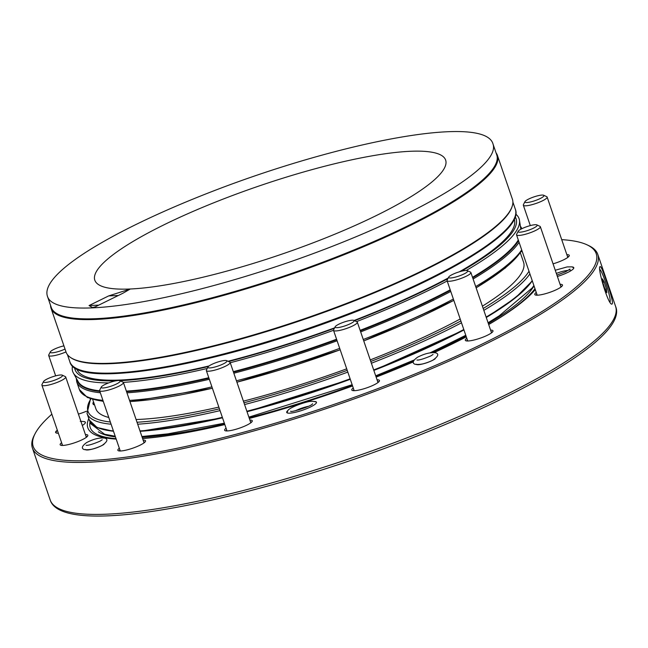 <?xml version="1.0" encoding="UTF-8"?>
<svg xmlns="http://www.w3.org/2000/svg" width="648" height="648" viewBox="0 0 648 648"><rect width="100%" height="100%" fill="white"/><g stroke="black" fill="none" stroke-linecap="round" stroke-linejoin="round"><path stroke-width="0.97" d="M287.882 410.549A15.73 3.046 -18.9 0 0 286.708 412.42A15.73 3.046 -18.9 0 0 290.498 413.116A15.73 3.046 -18.9 0 0 307.387 408.386A15.73 3.046 -18.9 0 0 316.467 402.23A15.73 3.046 -18.9 0 0 314.393 401.476M286.886 412.687A15.73 3.046 161.1 0 1 287.048 412.274M305.451 407.608A11.802 2.284 -18.9 0 0 298.704 409.925M556.349 273.44A11.186 2.171 161.1 0 1 567.421 270.459A11.186 2.171 161.1 0 1 568.223 270.41M101.25 387.075L99.679 390.12A12.579 2.438 -18.9 0 0 99.606 390.655A12.579 2.438 -18.9 0 0 112.298 388.889A12.579 2.438 -18.9 0 0 123.412 382.506A12.579 2.438 -18.9 0 0 123.015 382.126L119.912 380.684A10.068 1.952 -18.9 0 0 119.629 380.587A10.068 1.952 -18.9 0 0 109.609 382.563A10.068 1.952 -18.9 0 0 101.25 387.075A10.068 1.952 -18.9 0 0 111.334 386.087A10.068 1.952 -18.9 0 0 119.912 380.684A233.078 45.166 161.1 0 0 208.389 366.525M518.181 231.279L516.618 234.317A12.579 2.438 -18.9 0 0 516.537 234.859A12.579 2.438 -18.9 0 0 529.23 233.086A12.579 2.438 -18.9 0 0 540.343 226.703A12.579 2.438 -18.9 0 0 539.954 226.33L536.852 224.888A10.068 1.952 -18.9 0 0 529.627 225.779A10.068 1.952 -18.9 0 0 520.247 229.57A10.068 1.952 -18.9 0 0 518.181 231.279A10.068 1.952 -18.9 0 0 528.274 230.291A10.068 1.952 -18.9 0 0 536.852 224.888M94.519 404.789A11.008 2.13 161.1 0 1 93.207 404.271L92.907 403.396A11.008 2.13 -18.9 0 0 94.211 403.915M520.409 253.02L523.568 262.246A226.047 43.805 161.1 0 1 482.404 306.172M460.193 318.986A226.047 43.805 161.1 0 1 370.251 359.915M346.704 368.834A226.047 43.805 161.1 0 1 243.405 401.153M218.846 407.114A226.047 43.805 161.1 0 1 136.08 419.515M108.783 417.466A226.047 43.805 161.1 0 1 95.847 408.686L92.688 399.46M93.62 402.181A11.008 2.13 -18.9 0 0 92.907 403.396M93.733 402.497A10.376 2.009 -18.9 0 0 93.822 403.502A10.376 2.009 -18.9 0 0 94.106 403.599M518.295 239.987A234.147 45.376 161.1 0 1 472.53 277.328M450.214 289.834A234.147 45.376 161.1 0 1 360.126 330.35M336.571 339.236A234.147 45.376 161.1 0 1 233.304 371.652M208.786 377.711A234.147 45.376 161.1 0 1 126.352 391.1M99.662 390.833A234.147 45.376 161.1 0 1 78.181 381.664L73.354 372.981A235.904 45.716 161.1 0 1 72.511 365.918M515.792 214.14A235.904 45.716 161.1 0 1 519.461 220.247A235.904 45.716 161.1 0 1 466.187 270.5M447.185 280.989A235.904 45.716 161.1 0 1 356.53 321.627M333.518 330.294A235.904 45.716 161.1 0 1 230.251 362.734M207.263 368.453A235.904 45.716 161.1 0 1 123.355 382.401M108.629 382.911A235.904 45.716 161.1 0 1 73.354 372.981M515.184 216.805A233.078 45.166 161.1 0 1 461.344 271.269M447.881 278.697A233.078 45.166 161.1 0 1 354.561 320.703M334.376 328.317A233.078 45.166 161.1 0 1 228.574 361.527M115.765 380.838A233.078 45.166 161.1 0 1 74.617 367.643M514.253 219.162L514.285 219.267A231.19 44.801 161.1 0 1 459.367 271.812M448.262 277.96A231.19 44.801 161.1 0 1 354.091 320.485M334.627 327.831A231.19 44.801 161.1 0 1 228.015 361.268M209.11 365.942A231.19 44.801 161.1 0 1 76.837 369.036L76.804 368.939M496.028 152.831A235.904 45.716 161.1 0 1 497.413 155.407L512.406 199.203A235.904 45.716 161.1 0 1 304.025 318.865A235.904 45.716 161.1 0 1 66.031 352.026L51.038 308.237A235.904 45.716 161.1 0 1 50.544 305.354M497.413 155.407A235.904 45.716 161.1 0 1 289.032 275.076A235.904 45.716 161.1 0 1 51.038 308.237M495.096 165.394A234.803 45.506 161.1 0 1 288.959 274.874A234.803 45.506 161.1 0 1 58.984 314.701M98.083 305.159L89.06 305.556L92.567 307.557L95.272 306.844L122.95 293.22L130.297 288.992A185.409 35.932 161.1 0 1 248.022 189.84A185.409 35.932 161.1 0 1 432.354 181.61A185.409 35.932 161.1 0 1 130.297 288.992L108.653 295.917L117.685 295.512M89.06 305.556L108.653 295.917M610.011 302.146A17.302 2.025 72.4 0 0 610.043 302.089A17.302 2.025 72.4 0 0 606.706 285.63A17.302 2.025 72.4 0 0 599.821 269.43M604.195 281.985L606.398 288.903L606.844 292.702L605.078 289.583L602.867 282.666L602.429 278.867L604.195 281.985L602.834 282.415M604.997 289.348L606.398 288.903M63.917 345.854A10.068 1.952 -18.9 0 0 50.325 351.888L48.762 354.934A12.579 2.438 -18.9 0 0 48.681 355.469A12.579 2.438 -18.9 0 0 65.991 351.913M50.325 351.888A10.068 1.952 -18.9 0 0 54.699 352.471A10.068 1.952 -18.9 0 0 65.011 349.07M43.538 381.534L41.966 384.58A12.579 2.438 -18.9 0 0 41.893 385.115A12.579 2.438 -18.9 0 0 53.233 383.794A12.579 2.438 -18.9 0 0 65.57 377.59A12.579 2.438 -18.9 0 0 65.699 376.966A12.579 2.438 -18.9 0 0 65.31 376.585L62.208 375.143A10.068 1.952 -18.9 0 0 52.367 376.861A10.068 1.952 -18.9 0 0 43.538 381.534A10.068 1.952 -18.9 0 0 51.597 381.194A10.068 1.952 -18.9 0 0 62.419 375.945A10.068 1.952 -18.9 0 0 62.208 375.143M207.992 367.027L206.429 370.073A12.579 2.438 -18.9 0 0 206.348 370.607A12.579 2.438 -18.9 0 0 219.04 368.842A12.579 2.438 -18.9 0 0 230.153 362.459A12.579 2.438 -18.9 0 0 229.765 362.078L226.662 360.636A10.068 1.952 -18.9 0 0 223.487 360.62A10.068 1.952 -18.9 0 0 213.945 363.439A10.068 1.952 -18.9 0 0 207.992 367.027A10.068 1.952 -18.9 0 0 218.084 366.039A10.068 1.952 -18.9 0 0 226.662 360.636M335.178 326.77L333.607 329.808A12.579 2.438 -18.9 0 0 333.534 330.35A12.579 2.438 -18.9 0 0 346.226 328.577A12.579 2.438 -18.9 0 0 357.34 322.194A12.579 2.438 -18.9 0 0 356.951 321.821L353.849 320.371A10.068 1.952 -18.9 0 0 346.162 321.4A10.068 1.952 -18.9 0 0 335.178 326.77A10.068 1.952 -18.9 0 0 345.271 325.782A10.068 1.952 -18.9 0 0 353.849 320.371M448.716 277.077L447.144 280.122A12.579 2.438 -18.9 0 0 447.071 280.657A12.579 2.438 -18.9 0 0 459.764 278.891A12.579 2.438 -18.9 0 0 470.877 272.508A12.579 2.438 -18.9 0 0 470.489 272.128L467.386 270.686A10.068 1.952 -18.9 0 0 454.783 273.432A10.068 1.952 -18.9 0 0 448.716 277.077A10.068 1.952 -18.9 0 0 458.808 276.089A10.068 1.952 -18.9 0 0 467.386 270.686M523.454 204.59A12.579 2.438 -18.9 0 0 523.406 204.679A12.579 2.438 -18.9 0 0 523.333 205.214A12.579 2.438 -18.9 0 0 536.026 203.448A12.579 2.438 -18.9 0 0 547.139 197.065A12.579 2.438 -18.9 0 0 546.742 196.684L543.64 195.242A10.068 1.952 -18.9 0 0 533.936 196.911A10.068 1.952 -18.9 0 0 525.01 201.56A10.068 1.952 -18.9 0 0 524.969 201.633A10.068 1.952 -18.9 0 0 535.062 200.645A10.068 1.952 -18.9 0 0 543.64 195.242M567.446 256.373A13.365 2.592 161.1 0 1 568.442 256.875M567.664 257.029A13.365 2.592 161.1 0 1 568.126 257.143M566.862 254.664A14.629 2.835 161.1 0 1 569.171 255.992A14.629 2.835 161.1 0 1 558.293 262.092A14.629 2.835 161.1 0 1 553.06 263.833M536.366 295.172A13.365 2.592 161.1 0 1 536.844 294.168M560.65 286.019A13.365 2.592 161.1 0 1 561.646 286.513M560.876 286.667A13.365 2.592 161.1 0 1 561.338 286.781M560.066 284.31A14.629 2.835 161.1 0 1 562.383 285.638A14.629 2.835 161.1 0 1 544.336 294.006A14.629 2.835 161.1 0 1 535.248 294.929A14.629 2.835 161.1 0 1 536.26 292.459M491.403 332.473A13.365 2.592 161.1 0 1 491.864 332.586M466.892 340.97A13.365 2.592 161.1 0 1 467.378 339.973M491.184 331.817A13.365 2.592 161.1 0 1 492.18 332.319M490.601 330.116A14.629 2.835 161.1 0 1 492.909 331.444A14.629 2.835 161.1 0 1 483.254 337.065A14.629 2.835 161.1 0 1 468.844 340.937A14.629 2.835 161.1 0 1 465.782 340.726A14.629 2.835 161.1 0 1 466.795 338.264M377.865 382.158A13.365 2.592 161.1 0 1 378.327 382.271M353.354 390.663A13.365 2.592 161.1 0 1 353.84 389.659M377.646 381.51A13.365 2.592 161.1 0 1 378.643 382.004M377.063 379.801A14.629 2.835 161.1 0 1 379.372 381.129A14.629 2.835 161.1 0 1 366.541 387.925A14.629 2.835 161.1 0 1 352.245 390.42A14.629 2.835 161.1 0 1 352.058 390.315A14.629 2.835 161.1 0 1 353.257 387.95M250.687 422.423A13.365 2.592 161.1 0 1 251.149 422.536M250.46 421.767A13.365 2.592 161.1 0 1 251.456 422.269M226.176 430.92A13.365 2.592 161.1 0 1 226.654 429.924M249.877 420.066A14.629 2.835 161.1 0 1 252.194 421.386A14.629 2.835 161.1 0 1 239.363 428.19A14.629 2.835 161.1 0 1 225.059 430.677A14.629 2.835 161.1 0 1 225.261 428.903A14.629 2.835 161.1 0 1 226.071 428.215M143.937 442.471A13.365 2.592 161.1 0 1 144.399 442.584M143.718 441.815A13.365 2.592 161.1 0 1 144.715 442.317M119.426 450.968A13.365 2.592 161.1 0 1 119.912 449.963M143.135 440.105A14.629 2.835 161.1 0 1 145.444 441.434A14.629 2.835 161.1 0 1 132.613 448.23A14.629 2.835 161.1 0 1 118.309 450.725A14.629 2.835 161.1 0 1 119.321 448.262M86.225 436.93A13.365 2.592 161.1 0 1 86.694 437.044M86.006 436.274A13.365 2.592 161.1 0 1 87.002 436.776M61.714 445.427A13.365 2.592 161.1 0 1 62.2 444.423M85.423 434.565A14.629 2.835 161.1 0 1 87.731 435.893A14.629 2.835 161.1 0 1 74.901 442.689A14.629 2.835 161.1 0 1 60.604 445.184A14.629 2.835 161.1 0 1 61.617 442.722M86.532 411.197A14.629 2.835 161.1 0 1 78.408 414.088M83.811 421.556A15.73 3.046 161.1 0 1 85.374 422.277A15.73 3.046 161.1 0 1 82.304 425.461M58.361 433.22A15.73 3.046 161.1 0 1 55.615 432.459A15.73 3.046 161.1 0 1 56.417 430.928M104.004 444.325A10.611 2.057 161.1 0 1 87.488 449.987M435.181 358.806A10.643 2.066 161.1 0 1 417.895 364.727M572.225 266.936A15.73 3.046 161.1 0 1 573.788 267.656A15.73 3.046 161.1 0 1 557.377 276.453M561.711 239.639A297.554 57.664 161.1 0 1 586.983 244.798A297.554 57.664 161.1 0 1 333.38 404.611A297.554 57.664 161.1 0 1 35.049 433.771A297.554 57.664 161.1 0 1 51.848 414.202M535.28 289.607A239.825 46.478 161.1 0 1 488.689 324.543M466.309 336.855A239.825 46.478 161.1 0 1 434.427 352.455M413.392 361.843A239.825 46.478 161.1 0 1 376.14 377.104M352.577 385.965A239.825 46.478 161.1 0 1 249.326 418.454M224.824 424.57A239.825 46.478 161.1 0 1 172.498 434.962A239.825 46.478 161.1 0 1 142.601 438.558M116.186 439.093A239.825 46.478 161.1 0 1 88.808 418.559M586.983 244.798L588.53 245.519A298.817 57.907 161.1 0 1 597.804 254.437A298.817 57.907 161.1 0 1 333.858 406.013A298.817 57.907 161.1 0 1 32.4 448.019A298.817 57.907 161.1 0 1 34.263 435.294L35.049 433.771M612.368 303.556L612.036 304.058C608.553 306.439 596.751 266.377 600.17 266.579C600.736 266.498 601.757 268.361 603.239 272.176C606.974 281.839 613.292 300.931 612.368 303.556M534.981 288.708A237.476 46.024 161.1 0 1 488.673 324.502M173.291 434.84A237.476 46.024 161.1 0 1 142.552 438.421M116.033 438.656A237.476 46.024 161.1 0 1 90.064 421.799M287.007 412.784A15.593 3.021 161.1 0 1 287.007 412.76L287.842 410.605C289.219 407.389 307.265 401.12 311.259 401.371C314.709 401.363 316.443 401.801 316.443 402.683A15.593 3.021 161.1 0 1 316.459 402.7M308.399 406.312A11.802 2.284 -18.9 0 0 295.585 410.702M416.113 364.176A10.643 2.066 -18.9 0 0 422.383 363.99A10.643 2.066 -18.9 0 0 432.929 360.134M85.317 449.461A10.611 2.057 -18.9 0 0 91.571 449.275A10.611 2.057 -18.9 0 0 102.084 445.427M532.243 280.73A235.281 45.595 161.1 0 1 486.275 317.488M463.944 329.954A235.281 45.595 161.1 0 1 373.847 370.405L463.952 329.97M350.293 379.291A235.281 45.595 161.1 0 1 247.026 411.723L350.293 379.299M222.507 417.798A235.281 45.595 161.1 0 1 140.122 431.309L222.507 417.806M113.489 431.22A235.281 45.595 161.1 0 1 97.03 427.267M532.202 280.616A235.904 45.716 161.1 0 1 486.13 317.075M463.798 329.516A235.904 45.716 161.1 0 1 373.685 369.943M350.131 378.821A235.904 45.716 161.1 0 1 246.864 411.261M222.353 417.344A235.904 45.716 161.1 0 1 139.984 430.928M113.392 430.928A235.904 45.716 161.1 0 1 89.319 420.05L97.111 427.51L113.513 431.293M529.91 273.901A235.904 45.716 161.1 0 1 483.837 310.36M461.498 322.801A235.904 45.716 161.1 0 1 371.385 363.228M347.83 372.106A235.904 45.716 161.1 0 1 244.571 404.546M220.053 410.63A235.904 45.716 161.1 0 1 137.692 424.213M111.092 424.213A235.904 45.716 161.1 0 1 87.018 413.335L89.319 420.05M521.478 251.497A234.333 45.409 161.1 0 1 522.345 251.813M528.995 271.237A234.333 45.409 161.1 0 1 483.189 308.472M460.874 320.971A234.333 45.409 161.1 0 1 370.786 361.471M347.231 370.356A234.333 45.409 161.1 0 1 243.964 402.781M219.437 408.839A234.333 45.409 161.1 0 1 137.02 422.253M110.338 422.01A234.333 45.409 161.1 0 1 90.906 398.909M521.77 250.136A233.547 45.263 161.1 0 1 476.118 287.825M453.811 300.348A233.547 45.263 161.1 0 1 363.739 340.889M340.184 349.774A233.547 45.263 161.1 0 1 236.917 382.19M212.39 388.241A233.547 45.263 161.1 0 1 129.932 401.566M103.21 401.193A233.547 45.263 161.1 0 1 87.885 397.086M100.319 392.761A235.435 45.627 161.1 0 1 76.772 381.947L79.372 389.537A235.435 45.627 -18.9 0 0 102.919 400.351M129.543 400.415A235.435 45.627 -18.9 0 0 211.92 386.88M236.439 380.813A235.435 45.627 -18.9 0 0 339.706 348.373M363.261 339.495A235.435 45.627 -18.9 0 0 453.365 299.044M475.697 286.586A235.435 45.627 -18.9 0 0 521.689 249.901M519.089 242.311A235.435 45.627 161.1 0 1 473.097 278.988M450.765 291.454A235.435 45.627 161.1 0 1 360.661 331.906M337.106 340.783A235.435 45.627 161.1 0 1 233.839 373.224M209.32 379.291A235.435 45.627 161.1 0 1 126.943 392.826M126.538 391.651A234.487 45.441 -18.9 0 0 208.956 378.221M233.474 372.163A234.487 45.441 -18.9 0 0 336.749 339.73M360.304 330.853A234.487 45.441 -18.9 0 0 450.392 290.353M472.708 277.862A234.487 45.441 -18.9 0 0 518.546 240.708M521.13 229.076A234.487 45.441 -18.9 0 0 520.611 227.78M77.063 379.639A234.487 45.441 -18.9 0 0 99.873 391.433M513.581 219.883A234.487 45.441 161.1 0 1 307.63 329.411A234.487 45.441 161.1 0 1 77.776 369.093M69.871 361.803A235.435 45.627 -18.9 0 0 307.395 328.706A235.435 45.627 -18.9 0 0 515.354 209.28C524.791 231.466 441.15 280.892 332.61 320.566C206.801 367.222 75.832 389.237 69.871 361.803L67.408 354.61M512.009 206.817A235.435 45.627 161.1 0 1 352.658 301.595A235.435 45.627 161.1 0 1 111.739 363.617A235.435 45.627 161.1 0 1 71.013 357.801M51.281 307.5A235.435 45.627 -18.9 0 0 288.806 274.404A235.435 45.627 -18.9 0 0 496.765 154.977C506.282 176.588 422.609 226.419 313.964 266.02C188.106 312.822 56.789 334.522 51.281 307.5L47.588 296.703A235.435 45.627 161.1 0 0 92.648 307.857A235.435 45.627 161.1 0 0 348.6 239.825A235.435 45.627 161.1 0 0 493.063 144.18L496.765 154.977M597.804 254.437L615.6 306.407A298.817 57.907 161.1 0 1 351.653 457.982A298.817 57.907 161.1 0 1 50.196 499.989L32.4 448.019M534.009 285.889A233.701 45.287 161.1 0 1 488.325 323.482M466.017 336.004A233.701 45.287 161.1 0 1 432.734 352.439M413.473 361.09A233.701 45.287 161.1 0 1 375.945 376.537M352.391 385.422A233.701 45.287 161.1 0 1 249.116 417.839M224.597 423.889A233.701 45.287 161.1 0 1 142.147 437.238M115.433 436.89A233.701 45.287 161.1 0 1 98.375 431.835M573.82 267.94L571.941 266.855L567.162 266.911L555.255 270.24M570.07 270.856L569.973 269.106L565.712 271.747L556.915 275.092M55.768 432.702L57.251 429.98M85.439 422.593C85.536 421.799 83.811 421.378 80.263 421.338M144.067 442.843L123.412 382.506M120.261 450.992L99.606 390.655M561.006 287.048L540.343 226.703M537.2 295.196L516.537 234.859M532.3 280.892L515.444 297.829L486.284 317.512M90.566 398.795L87.018 413.335M522.191 251.367L521.672 251.189M79.372 389.537L87.399 397.508L103.291 401.42M129.973 401.671L212.398 388.282M236.925 382.231L340.2 349.815M363.755 340.929L453.827 300.405M476.142 287.898L505.367 267.972L521.972 250.727M521.956 228.663L520.36 226.12M76.237 378.173L76.772 381.947M520.838 229.238L519.461 220.247M512.892 202.087L515.354 209.28M493.063 144.18C485.733 115.506 355.865 138.437 230.161 184.664C121.929 224.573 38.402 272.784 47.588 296.703M90.04 421.654L90.542 423.614L104.587 434.241L115.206 436.226M141.904 436.517L168.067 433.836L224.354 423.185M248.881 417.134L352.148 384.726M375.702 375.832L413.902 360.094M430.207 352.787L465.774 335.291M488.082 322.761L499.284 315.77L532.211 287.939L533.879 285.509M90.266 399.249L90.048 398.609M55.655 375.856L48.681 355.469M86.354 437.303L65.699 376.966M62.548 445.451L41.893 385.115M250.816 422.796L230.153 362.459M227.011 430.944L206.348 370.607M377.995 382.539L357.34 322.194M354.189 390.687L333.534 330.35M491.532 332.845L470.877 272.508M467.726 340.994L447.071 280.657M567.794 257.402L547.139 197.065M530.307 225.593L523.333 205.214M524.969 201.633L523.406 204.679M615.6 306.407C630.496 341.115 482.452 418.94 320.485 470.408C180.93 514.52 59.77 531.271 50.196 499.989M312.547 403.728C312.482 406.029 289.389 413.084 290.725 411.197M433.042 354.48L430.831 355.914C423.428 358.992 418.794 360.353 416.931 359.996M433.01 360.094C438.105 356.457 439.093 354.059 435.966 352.901C431.05 352.042 424.91 353.484 417.531 357.234C412.808 360.677 411.95 363.018 414.963 364.265C420.115 364.994 426.133 363.601 433.01 360.094M102.214 439.765L100.003 441.199C92.696 444.261 88.063 445.622 86.103 445.281L86.103 445.281M102.19 445.379C107.268 441.79 108.24 439.393 105.106 438.178C100.076 437.36 93.903 438.826 86.589 442.584C81.972 445.986 81.154 448.303 84.118 449.542C89.262 450.287 95.28 448.902 102.19 445.379"/></g></svg>
